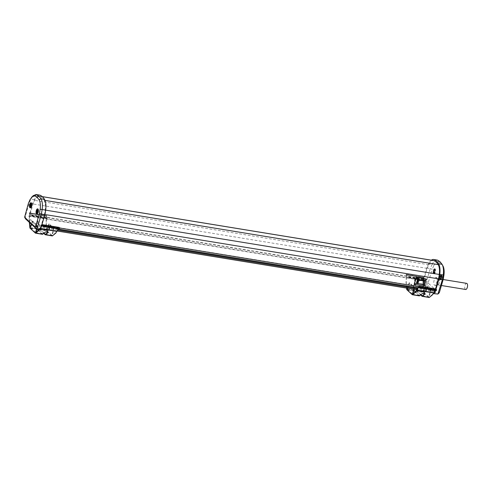 <?xml version="1.0" encoding="UTF-8"?>
<svg xmlns="http://www.w3.org/2000/svg" width="492" height="492" viewBox="0 0 492 492"><rect width="100%" height="100%" fill="white"/><g stroke="black" fill="none" stroke-linecap="round" stroke-linejoin="round"><path stroke-width="0.37" stroke-dasharray="2.46 1.84" d="M45.012 200.404L44.157 200.262A34.028 14.711 -80.7 0 0 42.109 197.753A34.028 14.711 -80.7 0 0 39.778 196.234A11.341 4.902 -80.7 0 0 39.446 196.148A11.341 4.902 -80.7 0 0 34.661 200.355A15.504 6.704 -80.7 0 0 33.081 203.989L29.994 214.543L30.326 214.85L29.895 216.326L423.963 280.711L424.399 279.235L424.067 278.933L427.148 268.374A15.504 6.704 99.3 0 1 428.735 264.745A11.341 4.902 99.3 0 1 433.52 260.532M433.686 273.675A2.589 1.119 -80.7 0 0 435.334 272.144A2.589 1.119 -80.7 0 0 435.094 268.86A2.589 1.119 -80.7 0 0 434.227 268.94A2.589 1.119 -80.7 0 0 433.28 271.086A2.589 1.119 -80.7 0 0 433.489 273.423A2.589 1.119 -80.7 0 0 433.686 273.675M434.651 269.155A2.214 0.953 99.3 0 1 434.86 271.959A2.214 0.953 99.3 0 1 433.452 273.269A2.214 0.953 99.3 0 1 433.286 273.054A2.214 0.953 99.3 0 1 433.108 271.061A2.214 0.953 99.3 0 1 433.913 269.222A2.214 0.953 99.3 0 1 434.651 269.155M441.269 275.256A2.214 0.953 99.3 0 1 441.478 278.06A2.214 0.953 99.3 0 1 440.069 279.37A2.214 0.953 99.3 0 1 439.903 279.155A2.214 0.953 99.3 0 1 439.86 276.565A2.214 0.953 99.3 0 1 440.531 275.323A2.214 0.953 99.3 0 1 441.269 275.256L441.207 275.483A1.968 0.849 -80.7 0 0 440.543 275.545A1.968 0.849 -80.7 0 0 439.83 277.174A1.968 0.849 -80.7 0 0 439.989 278.946A1.968 0.849 -80.7 0 0 440.137 279.142A1.968 0.849 -80.7 0 0 441.392 277.974A1.968 0.849 -80.7 0 0 441.207 275.483M441.957 278.238A2.589 1.119 -80.7 0 0 442.019 275.483A2.589 1.119 -80.7 0 0 440.844 275.034A2.589 1.119 -80.7 0 0 440.057 276.492A2.589 1.119 -80.7 0 0 440.112 279.524A2.589 1.119 -80.7 0 0 441.957 278.238M31.101 203.19A2.214 0.953 -80.7 0 0 30.03 205.146A2.214 0.953 -80.7 0 0 30.363 207.409A2.214 0.953 -80.7 0 0 30.406 207.446M30.953 207.458A2.214 0.953 -80.7 0 0 31.101 207.341A2.214 0.953 -80.7 0 0 31.906 205.508A2.214 0.953 -80.7 0 0 31.728 203.51A2.214 0.953 -80.7 0 0 31.623 203.356M37.718 209.291A2.214 0.953 -80.7 0 0 36.648 211.24A2.214 0.953 -80.7 0 0 36.98 213.51A2.214 0.953 -80.7 0 0 37.023 213.546M37.57 213.553A2.214 0.953 -80.7 0 0 37.724 213.442A2.214 0.953 -80.7 0 0 38.524 211.603A2.214 0.953 -80.7 0 0 38.345 209.61A2.214 0.953 -80.7 0 0 38.241 209.457M438.962 278.958A3.1 1.341 -80.7 0 0 438.618 278.779A3.1 1.341 -80.7 0 0 436.878 281.203A3.1 1.341 -80.7 0 0 437.277 284.72A3.1 1.341 -80.7 0 0 437.616 284.899A3.1 1.341 -80.7 0 0 439.356 282.476A3.1 1.341 -80.7 0 0 438.962 278.958M466.656 283.361A3.1 1.341 -80.7 0 0 464.915 285.784A3.1 1.341 -80.7 0 0 465.315 289.302A3.1 1.341 -80.7 0 0 465.66 289.481M434.584 269.382A1.968 0.849 -80.7 0 0 433.926 269.444A1.968 0.849 -80.7 0 0 433.212 271.074A1.968 0.849 -80.7 0 0 433.372 272.851A1.968 0.849 -80.7 0 0 433.513 273.042A1.968 0.849 -80.7 0 0 434.768 271.879A1.968 0.849 -80.7 0 0 434.584 269.382M434.805 269.235A2.152 0.935 -80.7 0 0 434.565 269.112A2.152 0.935 -80.7 0 0 434.085 269.302A2.152 0.935 -80.7 0 0 433.298 271.092A2.152 0.935 -80.7 0 0 433.47 273.035A2.152 0.935 -80.7 0 0 433.63 273.245A2.152 0.935 -80.7 0 0 433.87 273.368A2.152 0.935 -80.7 0 0 435.082 271.682A2.152 0.935 -80.7 0 0 434.805 269.235M441.422 275.335A2.152 0.935 -80.7 0 0 441.183 275.212A2.152 0.935 -80.7 0 0 440.703 275.397A2.152 0.935 -80.7 0 0 439.916 277.187A2.152 0.935 -80.7 0 0 440.094 279.13A2.152 0.935 -80.7 0 0 440.254 279.345A2.152 0.935 -80.7 0 0 440.488 279.468A2.152 0.935 -80.7 0 0 441.699 277.783A2.152 0.935 -80.7 0 0 441.422 275.335M31.008 207.187A1.968 0.849 99.3 0 1 30.43 207.181A1.968 0.849 99.3 0 1 30.246 204.69A1.968 0.849 99.3 0 1 31.5 203.528A1.968 0.849 99.3 0 1 31.593 203.633M30.363 207.433A2.152 0.935 99.3 0 1 30.209 207.329A2.152 0.935 99.3 0 1 29.914 204.98A2.152 0.935 99.3 0 1 31.058 203.196M37.632 213.282A1.968 0.849 99.3 0 1 37.048 213.282A1.968 0.849 99.3 0 1 36.863 210.785A1.968 0.849 99.3 0 1 38.118 209.623A1.968 0.849 99.3 0 1 38.21 209.727M36.986 213.528A2.152 0.935 99.3 0 1 36.826 213.43A2.152 0.935 99.3 0 1 36.623 210.699A2.152 0.935 99.3 0 1 37.675 209.291M434.971 269.265A2.152 0.935 -80.7 0 0 434.737 269.142A2.152 0.935 -80.7 0 0 433.526 270.828A2.152 0.935 -80.7 0 0 433.803 273.275A2.152 0.935 -80.7 0 0 434.042 273.392A2.152 0.935 -80.7 0 0 435.248 271.713A2.152 0.935 -80.7 0 0 434.971 269.265L433.735 271.203L434.165 272.759L434.43 271.842L434.793 272.174L434.78 269.93M441.595 275.36A2.152 0.935 -80.7 0 0 441.355 275.237A2.152 0.935 -80.7 0 0 440.143 276.922A2.152 0.935 -80.7 0 0 440.42 279.37A2.152 0.935 -80.7 0 0 440.66 279.493A2.152 0.935 -80.7 0 0 441.871 277.808A2.152 0.935 -80.7 0 0 441.595 275.36M58.093 229.29L40.916 226.48L39.957 228.196L29.446 218.577L29.563 216.019L423.63 280.409L423.52 282.962L433.876 292.5L434.571 292.137M434.934 290.858L418.114 288.109M431.367 260.182A12.405 5.363 -80.7 0 0 428.477 264.05A16.562 7.159 -80.7 0 0 426.779 267.955L422.96 281.018L423.175 283.896L433.366 293.281M435.592 290.489L436.035 288.964M434.94 290.821L435.088 289.087L435.42 289.388L435.568 288.884M423.63 280.409L423.963 280.711M29.563 216.019L29.895 216.326M39.827 229.284L29.108 219.506L28.893 216.634L32.712 203.571A16.562 7.159 99.3 0 1 34.403 199.666A12.405 5.363 99.3 0 1 39.618 195.096M40.916 226.48L40.584 226.179L41.014 224.696L41.346 225.004L44.434 214.45A15.504 6.704 -80.7 0 0 45.196 210.066A11.341 4.902 -80.7 0 0 44.157 200.262M434.657 290.563L417.874 287.82M58.099 229.038L40.584 226.179M442.917 265.815L440.906 263.343L438.606 261.842L437.56 260.145C435.611 259.647 433.747 261.141 431.976 264.622L428.477 264.05M426.779 267.955L430.279 268.527L426.459 281.59L426.675 284.468L437.394 294.241M438.606 261.842C436.89 261.412 435.254 262.734 433.692 265.815L431.976 264.622L430.279 268.527L432.161 269.333L428.36 282.322L428.434 283.281L438.901 292.925L439.381 292.476M435.088 289.087L41.014 224.696M44.895 214.524L44.434 214.45M41.346 225.004L59.624 227.993M419.092 286.725L435.42 289.388M426.257 278.89L424.202 285.92L414.172 284.284M45.658 210.139L45.196 210.066M42.263 196.64L39.778 196.234M428.735 264.745L34.661 200.355M427.148 268.374L33.081 203.989M424.067 278.933L29.994 214.543M30.326 214.85L424.399 279.235M34.403 199.666L30.904 199.094L33.339 195.607M32.712 203.571L29.212 202.999L30.904 199.094L29.932 199.85M25.609 218.934L25.393 216.062L29.212 202.999L28.401 203.362M433.692 265.815L432.161 269.333M436.724 277.654C434.873 275.649 432.523 283.669 434.51 285.206L435.156 285.446L437.29 282.045L436.459 277.476L438.772 278.577C440.112 281.356 439.608 283.583 437.253 285.255L435.156 285.446M419.11 283.927L417.222 283.62M422.874 284.247L416.835 283.263M31.783 204.094A1.968 0.849 99.3 0 1 31.34 206.806M38.407 210.195A1.968 0.849 99.3 0 1 37.958 212.907M440.358 277.303L440.783 278.853L441.656 277.427L441.232 275.877L440.961 276.793L440.604 276.461L440.02 277.248L440.451 278.552M433.833 272.451L434.165 272.759M434.098 271.535L433.759 271.479L433.495 272.396M433.735 271.203L433.403 271.154L433.759 271.479M433.987 270.36L433.403 271.154M434.344 270.692L433.649 270.305M434.614 269.776L434.006 270.637M434.946 270.083L434.276 269.727M435.039 271.332L434.676 271M434.793 272.174L434.454 272.119L434.7 271.276M434.43 271.842L434.092 271.787L434.454 272.119M433.827 272.703L434.092 271.787M434.338 270.944L434.608 270.028M440.715 277.636L440.383 277.58M440.604 276.461L440.02 277.248M440.961 276.793L440.266 276.406M441.232 275.877L440.893 275.821L440.629 276.738M441.564 276.184L441.226 276.129L440.961 277.039L441.318 277.371L441.072 278.22L440.715 277.888L440.445 278.798L440.112 278.497M440.893 275.821L441.226 276.129M441.293 277.094L440.961 277.039M441.656 277.427L441.318 277.371M441.41 278.275L441.072 278.22M441.047 277.943L440.715 277.888M440.783 278.853L440.445 278.798M31.008 205.927L30.738 206.843L30.399 206.788M31.027 206.203L31.365 206.259L31.088 206.007M31.279 205.361L31.611 205.416L31.365 206.259M30.916 205.029L31.611 205.416M31.187 204.118L31.519 204.168L31.254 205.084M30.848 203.811L31.519 204.168M30.922 204.777L30.504 204.647M30.221 204.389L30.559 204.444M37.023 212.888L37.355 212.944L37.078 212.685M37.626 212.027L37.355 212.944M37.65 212.304L37.982 212.359L37.706 212.101M37.896 211.462L38.235 211.517L37.982 212.359M37.533 211.13L38.235 211.517M37.804 210.213L38.136 210.268L37.872 211.185M37.472 209.906L38.136 210.268M36.845 210.49L37.54 210.877M413.286 286.221L413.489 286.012A1.587 1.218 -135.9 0 1 413.766 285.139A1.587 1.218 -135.9 0 1 414.762 284.856A1.587 1.218 -135.9 0 1 416.318 286.473L416.115 286.682A1.587 1.218 44.1 0 0 414.559 285.065A1.587 1.218 44.1 0 0 413.563 285.348A1.587 1.218 44.1 0 0 413.286 286.221L413.723 290.514A0.756 0.326 -80.7 0 0 413.858 290.864L406.859 289.72M406.595 288.097L406.048 282.666L406.22 278.318L406.718 277.193L423.747 279.856C422.265 280.975 423.452 283.527 422.868 285.415L423.55 292.119A0.756 0.326 -80.7 0 0 423.68 292.469L416.681 291.325A0.756 0.326 99.3 0 1 416.552 290.975L416.46 290.108M413.747 289.265L414.018 287.143L409.227 282.765L407.376 288.226M406.822 288.134L406.251 282.457L406.386 278.472L407.167 276.633L406.736 274.745L406.207 274.45L423.563 277.494L423.993 279.382L407.167 276.633M423.747 279.856L406.982 276.922L406.546 275.034L406.029 274.911L422.966 277.648L406.546 275.034L406.207 274.45L406.718 274.61L406.663 275.059M417.917 288.078L416.718 289.751M419.246 295.827L413.858 290.864M413.489 286.012L413.913 290.157M415.445 291.799L419.399 295.428L421.687 293.564L421.712 293.982M416.423 289.702L416.115 286.682M417.831 287.642L434.657 290.391L434.522 291.639L432.769 294.136L429.288 297.008L422.29 295.864M424.608 293.933A1.587 0.633 177.2 0 0 424.688 293.718A1.587 0.633 177.2 0 0 423.821 293.201A1.587 0.633 177.2 0 0 421.687 293.564M436.035 288.988L434.916 289.45L418.095 286.701M419.602 287.396L434.891 289.893L436.017 289.431L419.27 286.695M434.891 289.893L419.83 287.623M423.803 279.671L423.028 277.199L406.718 274.61M423.993 279.382L423.71 280.305L406.884 277.556M414.153 289.333L414.424 287.211L409.633 282.832L407.45 289.425L407.044 289.358M407.45 289.425L412.708 294.271M423.71 280.305C422.505 283.453 423.477 288.158 423.753 291.91L416.804 290.907L416.656 289.794M422.265 295.883L429.19 297.014L430.844 289.893L426.047 285.514L423.803 292.051M434.916 289.45L434.657 290.391M436.478 289.591L436.306 289.936L436.017 289.431L436.306 289.936A1.132 0.597 -153.5 0 1 436.342 290.077M429.067 297.432L423.68 292.469M416.65 289.739L416.318 286.473M416.681 291.325L420.574 294.917M420.881 294.665L416.804 290.907M423.864 292.107L423.464 292.039L425.648 285.446L430.438 289.825L428.723 296.891L429.129 296.953M428.723 296.891L423.464 292.039M36.445 224.653L36.648 224.444A1.587 1.218 -135.9 0 1 36.918 223.571A1.587 1.218 -135.9 0 1 37.921 223.282A1.587 1.218 -135.9 0 1 39.477 224.905L39.274 225.115A1.587 1.218 44.1 0 0 37.718 223.491A1.587 1.218 44.1 0 0 36.715 223.78A1.587 1.218 44.1 0 0 36.445 224.653L36.882 228.94A0.756 0.326 -80.7 0 0 37.011 229.297L30.012 228.153M29.329 222.366L29.379 216.744L30.08 215.539L46.906 218.282C45.424 219.407 46.611 221.953 46.027 223.842L46.703 230.545A0.756 0.326 -80.7 0 0 46.838 230.902L39.84 229.758A0.756 0.326 99.3 0 1 39.704 229.401L39.274 225.115M36.599 228.755L37.177 225.57L32.466 221.234L31.267 224.149M29.582 222.599L29.545 216.898L30.326 215.065L29.895 213.171L29.36 212.876L46.715 215.92L47.152 217.815L30.326 215.065M46.906 218.282L30.135 215.355L29.704 213.46L29.188 213.337L46.125 216.074L29.704 213.46L29.36 212.876L29.877 213.036L29.815 213.485M39.618 229.247L41.02 227.476L41.23 225.57L41.734 225.361M41.881 224.869L41.254 225.127L40.854 227.322L39.415 229.217M42.398 234.26L37.011 229.297M36.648 224.444L37.109 228.835M38.604 230.225L42.558 233.854L44.846 231.996L44.864 232.408M40.99 226.068L57.816 228.817L57.681 230.072L55.922 232.562L52.441 235.434L45.442 234.29M47.767 232.359A1.587 0.633 177.2 0 0 47.847 232.15A1.587 0.633 177.2 0 0 46.98 231.627A1.587 0.633 177.2 0 0 44.846 231.996M59.194 227.415L58.074 227.876L41.254 225.127M42.761 225.822L58.05 228.319L59.169 227.857L42.423 225.121M41.23 225.57L41.654 225.643M58.05 228.319L42.989 226.056M41.599 225.828L41.174 225.76M46.961 218.104L46.186 215.625L29.877 213.036M47.152 217.815L46.869 218.731L30.043 215.982M36.998 228.817L37.577 225.637L32.786 221.259L30.602 227.851L30.203 227.79M30.602 227.851L35.867 232.704M46.869 218.731C45.664 221.886 46.629 226.591 46.906 230.336L39.963 229.333L39.477 224.905M45.418 234.309L52.349 235.44L53.997 228.319L49.292 223.983L46.961 230.477M58.074 227.876L57.816 228.817M59.637 228.017L59.464 228.362L59.169 227.857L59.464 228.362A1.132 0.597 -153.5 0 1 59.501 228.503M52.226 235.865L46.838 230.902M39.84 229.758L43.733 233.343M44.04 233.091L39.963 229.333M47.023 230.533L46.617 230.471L48.806 223.872L53.597 228.257L51.881 235.317L52.287 235.385M51.881 235.317L46.617 230.471M434.719 291.695L417.892 288.945M57.878 230.121L40.676 227.31M439.971 261.719L440.906 263.343M437.142 294.111L438.901 292.925M426.675 284.468L428.434 283.281M426.459 281.59L428.36 282.322M25.393 216.062L24.6 216.351M433.999 272.605L433.803 273.275M441.06 275.975L440.278 278.65M31.353 204.02L31.027 205.133M30.805 205.896L30.572 206.689M413.723 290.514L406.724 289.37M415.334 278.484C413.932 279.911 414.824 282.851 414.559 285.065M423.55 292.119L416.552 290.975M419.461 295.403L412.462 294.259M426.244 289.013L426.109 290.268L423.821 293.201M425.113 291.565L425.432 291.596M414.123 275.815L423.348 277.205M407.093 289.185L413.87 290.292M414.762 284.856C415.07 282.771 414.258 280.391 415.297 278.927M408.827 283.257L409.233 283.318M413.833 290.421L407.056 289.314M412.437 294.277L419.368 295.409M428.181 289.278L427.64 288.054L436.053 289.425M421.466 277.476L421.527 277.027M416.755 290.766L423.753 291.91M425.654 286.006L425.248 285.938M36.882 228.94L29.883 227.796M38.493 216.91C37.091 218.337 37.982 221.277 37.718 223.491M46.703 230.545L39.704 229.401M42.619 233.829L35.621 232.685M49.403 227.439L49.268 228.694L46.98 231.627M48.271 229.992L48.591 230.028M37.281 214.248L46.506 215.631M30.252 227.618L37.084 228.731M37.921 223.282C38.222 221.197 37.41 218.817 38.456 217.359M31.986 221.683L32.386 221.751M36.992 228.848L30.215 227.741M35.596 232.704L42.521 233.835M51.34 227.704L50.799 226.48L59.212 227.851M44.624 215.902L44.68 215.453M39.907 229.192L46.906 230.336M48.806 224.432L48.407 224.364M440.531 275.323L440.844 275.034M31.728 203.51L31.525 203.141M31.101 207.341L30.793 207.63M38.345 209.61L38.142 209.241M37.724 213.442L37.41 213.725M438.618 278.779L443.169 279.524M434.024 292.58L417.48 289.874M57.459 231.055L39.957 228.196M42.226 196.603L39.446 196.148M433.286 273.054L433.489 273.423M433.913 269.222L434.227 268.94M439.903 279.155L440.112 279.524M437.616 284.899L441.416 285.52M416.982 289.776L433.803 292.525M416.822 289.733L433.643 292.482M406.521 274.456L414.934 275.827M409.227 282.765L409.633 282.832M419.399 295.428L412.401 294.284M424.707 294.136L424.688 293.718M419.233 286.676L427.64 288.054M423.274 277.648L406.447 274.899M406.029 274.911L406.091 274.462M426.047 285.514L425.648 285.446M422.228 295.889L429.227 297.033M40.141 228.208L56.961 230.957M39.981 228.159L56.801 230.908M39.907 228.608L40.621 228.725M40.067 228.651L40.615 228.743M29.68 212.882L38.093 214.254M32.386 221.191L32.786 221.259M42.558 233.854L35.559 232.71M47.865 232.562L47.847 232.15M42.386 225.102L50.799 226.48M46.432 216.08L29.606 213.331M29.188 213.337L29.249 212.888M49.206 223.94L48.806 223.872M45.381 234.315L52.38 235.459"/><path stroke-width="0.74" d="M436.035 288.964L438.913 279.13A16.562 7.159 -80.7 0 0 439.737 274.425A12.405 5.363 -80.7 0 0 438.587 263.743L442.08 264.315L439.971 261.719L437.56 260.145L433.692 259.481A12.405 5.363 -80.7 0 0 431.367 260.182M438.587 263.743A35.086 15.172 -80.7 0 0 436.472 261.147A35.086 15.172 -80.7 0 0 434.061 259.573A12.405 5.363 -80.7 0 0 433.692 259.481M42.226 196.603L433.52 260.532A11.341 4.902 99.3 0 1 433.852 260.619A34.028 14.711 99.3 0 1 436.183 262.144A34.028 14.711 99.3 0 1 438.224 264.647L45.012 200.404M31.328 202.888A2.589 1.119 99.3 0 1 31.525 203.141A2.589 1.119 99.3 0 1 31.734 205.478A2.589 1.119 99.3 0 1 30.793 207.63A2.589 1.119 99.3 0 1 29.92 207.71A2.589 1.119 99.3 0 1 29.68 204.426A2.589 1.119 99.3 0 1 31.328 202.888M30.406 207.446A2.214 0.953 -80.7 0 0 30.953 207.458M31.623 203.356A2.214 0.953 -80.7 0 0 31.562 203.294A2.214 0.953 -80.7 0 0 31.101 203.19M37.952 208.989A2.589 1.119 99.3 0 1 38.142 209.241A2.589 1.119 99.3 0 1 38.351 211.578A2.589 1.119 99.3 0 1 37.41 213.725A2.589 1.119 99.3 0 1 36.543 213.805A2.589 1.119 99.3 0 1 36.297 210.521A2.589 1.119 99.3 0 1 37.952 208.989M37.023 213.546A2.214 0.953 -80.7 0 0 37.57 213.553M38.241 209.457A2.214 0.953 -80.7 0 0 38.185 209.395A2.214 0.953 -80.7 0 0 37.718 209.291M441.416 285.52L465.66 289.481A3.1 1.341 -80.7 0 0 467.4 287.057A3.1 1.341 -80.7 0 0 467 283.54A3.1 1.341 -80.7 0 0 466.656 283.361L443.169 279.524M31.058 203.196A2.152 0.935 99.3 0 1 31.144 203.202A2.152 0.935 99.3 0 1 31.383 203.319A2.152 0.935 99.3 0 1 31.543 203.534A2.152 0.935 99.3 0 1 31.716 205.478A2.152 0.935 99.3 0 1 30.928 207.267A2.152 0.935 99.3 0 1 30.449 207.452A2.152 0.935 99.3 0 1 30.363 207.433M37.675 209.291A2.152 0.935 99.3 0 1 37.761 209.297A2.152 0.935 99.3 0 1 38.001 209.42A2.152 0.935 99.3 0 1 38.161 209.629A2.152 0.935 99.3 0 1 38.204 212.15A2.152 0.935 99.3 0 1 37.552 213.362A2.152 0.935 99.3 0 1 37.066 213.553A2.152 0.935 99.3 0 1 36.986 213.528M30.043 207.304A2.152 0.935 99.3 0 1 29.766 204.857A2.152 0.935 99.3 0 1 30.971 203.171A2.152 0.935 99.3 0 1 31.211 203.294A2.152 0.935 99.3 0 1 31.488 205.742A2.152 0.935 99.3 0 1 30.276 207.427A2.152 0.935 99.3 0 1 30.043 207.304M36.66 213.399A2.152 0.935 99.3 0 1 36.457 210.668A2.152 0.935 99.3 0 1 37.595 209.272A2.152 0.935 99.3 0 1 37.829 209.389A2.152 0.935 99.3 0 1 38.038 212.126A2.152 0.935 99.3 0 1 36.9 213.522A2.152 0.935 99.3 0 1 36.66 213.399L36.845 210.49L37.201 210.822L37.472 209.906L37.896 211.462L37.65 212.304L37.287 211.972L36.857 212.735M434.571 292.137L434.934 290.858M418.114 288.109L58.093 229.29M433.366 293.281L433.895 293.669L435.094 292.193L435.592 290.489M438.224 264.647A11.341 4.902 99.3 0 1 439.27 274.45A15.504 6.704 99.3 0 1 438.507 278.835L435.568 288.884M36.156 194.531L39.618 195.096A12.405 5.363 99.3 0 1 39.987 195.189A35.086 15.172 99.3 0 1 44.514 199.352A12.405 5.363 99.3 0 1 45.664 210.041A16.562 7.159 99.3 0 1 44.84 214.746L41.02 227.808L39.827 229.284L36.076 228.583L25.609 218.934L24.612 217.236L28.401 203.362L29.932 199.85L32.091 196.745L34.846 195.871L37.146 197.378L39.157 199.844L41.014 198.78L44.514 199.352M417.874 287.82L58.099 229.038M434.061 259.573L437.56 260.145M439.737 274.425L443.237 274.997C443.821 270.409 443.433 266.849 442.08 264.315L442.203 264.524M438.913 279.13L442.413 279.702L443.237 274.997L443.919 275.237C444.436 271.197 444.104 268.054 442.917 265.815M433.895 293.669L437.905 294.044L442.413 279.702L443.181 279.487L443.919 275.237M438.507 278.835L44.895 214.524M59.624 227.993L419.092 286.725M417.222 283.62L416.349 283.478L414.172 284.284L416.232 277.248L426.398 279.013L424.338 286.049L414.313 284.407L416.367 277.377L426.398 279.013L424.916 280.458L423.68 284.677L419.11 283.927M439.27 274.45L45.658 210.139M433.852 260.619L42.263 196.64M39.987 195.189L36.494 194.617L38.899 196.191L41.014 198.78C42.367 201.326 42.749 204.887 42.164 209.469L41.34 214.174L37.521 227.236C37.097 228.472 36.617 228.921 36.076 228.583L35.141 226.953L24.674 217.31L25.609 218.934M32.091 196.745L33.339 195.607L36.119 194.525L36.494 194.617L34.846 195.871M44.84 214.746L39.421 213.516L35.621 226.505L35.141 226.953M45.664 210.041L40.159 209.266L39.421 213.516M438.901 292.925L439.381 292.476L443.181 279.487M416.232 277.248L418.034 279.333L424.916 280.458M39.157 199.844C40.344 202.064 40.676 205.207 40.159 209.266M416.349 283.478L417.579 279.259L416.158 278.091M424.338 286.049L423.68 284.677M417.579 279.259L418.034 279.333M422.874 284.247L417.972 283.822M417.068 283.478L416.736 283.103L417.905 279.604L424.522 280.834L423.538 284.21L418.034 283.73L417.068 283.404L418.237 279.911L419.018 280.354L417.769 283.792M416.835 283.263L417.831 283.7M31.593 203.633A1.968 0.849 99.3 0 1 31.642 203.719A1.968 0.849 99.3 0 1 31.783 204.094M31.34 206.806A1.968 0.849 99.3 0 1 31.088 207.12A1.968 0.849 99.3 0 1 31.008 207.187M38.21 209.727A1.968 0.849 99.3 0 1 38.265 209.813A1.968 0.849 99.3 0 1 38.407 210.195M37.958 212.907A1.968 0.849 99.3 0 1 37.706 213.22A1.968 0.849 99.3 0 1 37.632 213.282M31.027 206.203L30.67 205.871L30.399 206.788L30.067 206.48L30.221 204.389L30.584 204.721L30.848 203.811L31.187 204.118L31.027 206.203M30.67 205.871L31.088 206.007M31.131 204.063L30.584 204.721M30.504 204.647L30.461 206.585M29.975 205.238L30.313 205.293M30.338 205.57L30.676 205.625M30.067 206.48L30.406 206.535M37.078 212.685L36.691 212.581M37.287 211.972L37.706 212.101M37.749 210.164L37.201 210.822M36.599 211.332L37.121 210.748M36.955 211.665L37.294 211.72L36.931 211.388M37.023 212.636L37.294 211.72M419.83 287.623L418.022 287.328L417.868 289.044L415.961 291.805L412.487 294.677A0.756 0.326 99.3 0 1 412.327 294.726A0.756 0.326 99.3 0 1 412.247 294.683L406.859 289.72A0.756 0.326 -80.7 0 1 406.724 289.37L406.595 288.097M416.718 289.751L415.943 291.387L412.437 294.277M413.747 289.265L412.37 294.265M407.376 288.226L407.044 289.358L406.822 288.134M418.022 287.328L419.19 286.682L419.485 287.187L419.27 286.695M427.8 287.642L436.035 288.988L436.478 289.591A1.132 0.597 26.5 0 1 436.484 289.929A1.132 0.597 26.5 0 1 435.758 290.139L420.955 287.722A1.132 0.597 26.5 0 1 419.658 286.842L419.215 286.239L418.095 286.701L417.917 288.078M436.035 288.988L419.215 286.239M422.247 296.319L429.067 297.432A0.756 0.326 -80.7 0 0 429.153 297.476L422.154 296.332A0.756 0.326 99.3 0 0 422.308 296.282L424.534 294.444A1.587 0.633 -2.8 0 0 424.707 294.136A1.587 0.633 -2.8 0 0 423.846 293.619A1.587 0.633 -2.8 0 0 421.712 293.982L419.485 295.821A0.756 0.326 -80.7 0 1 419.325 295.87A0.756 0.326 -80.7 0 1 419.246 295.827L412.419 294.714M413.913 290.157L415.445 291.799M416.46 290.108L416.423 289.702M419.387 286.27L427.628 287.611L428.354 288.927M418.071 287.143L419.602 287.396M412.794 293.988L414.153 289.333M434.91 290.372L434.688 291.793L433.729 292.974L425.162 291.553L426.275 290.421L426.496 289.001M433.526 292.937L432.788 294.554L429.307 297.426A0.756 0.326 -80.7 0 1 429.153 297.476M420.574 294.917L422.068 296.289A0.756 0.326 99.3 0 0 422.154 296.332M424.534 294.444L424.516 294.025L422.228 295.889L420.881 294.665M419.658 286.842L419.485 287.187A1.132 0.597 26.5 0 0 420.783 288.066L435.586 290.483A1.132 0.597 -153.5 0 0 436.312 290.274A1.132 0.597 -153.5 0 0 436.342 290.077M39.618 229.247L39.12 230.231L35.639 233.103A0.756 0.326 99.3 0 1 35.486 233.159A0.756 0.326 99.3 0 1 35.399 233.116L30.012 228.153A0.756 0.326 -80.7 0 1 29.883 227.796L29.329 222.366M39.415 229.217L35.596 232.704M36.599 228.755L35.522 232.691M31.267 224.149L30.135 227.728L29.582 222.599M41.734 225.361L42.349 225.108L42.638 225.613L42.423 225.121M50.953 226.068L59.194 227.415L59.637 228.017A1.132 0.597 26.5 0 1 59.643 228.356A1.132 0.597 26.5 0 1 58.917 228.571L44.108 226.148A1.132 0.597 26.5 0 1 42.81 225.268L42.373 224.666L41.881 224.869M59.194 227.415L42.373 224.666M45.405 234.752L52.226 235.865A0.756 0.326 -80.7 0 0 52.306 235.908L45.307 234.764A0.756 0.326 99.3 0 0 45.467 234.709L47.693 232.87A1.587 0.633 -2.8 0 0 47.865 232.562A1.587 0.633 -2.8 0 0 46.998 232.046A1.587 0.633 -2.8 0 0 44.864 232.408L42.638 234.247A0.756 0.326 -80.7 0 1 42.484 234.303A0.756 0.326 -80.7 0 1 42.398 234.26L35.578 233.14M37.109 228.835L38.604 230.225M42.546 224.696L50.781 226.043L51.512 227.359M41.654 225.643L42.761 225.822M42.989 226.056L41.599 225.828M35.947 232.415L36.998 228.817M58.062 228.805L57.847 230.225L56.887 231.4L48.474 230.028L49.434 228.848L49.655 227.427M56.678 231.369L55.947 232.98L52.466 235.852A0.756 0.326 -80.7 0 1 52.306 235.908M43.733 233.343L45.227 234.721A0.756 0.326 99.3 0 0 45.307 234.764M47.693 232.87L47.675 232.458L45.381 234.315L44.04 233.091M42.81 225.268L42.638 225.613A1.132 0.597 26.5 0 0 43.936 226.492L58.745 228.915A1.132 0.597 -153.5 0 0 59.471 228.706A1.132 0.597 -153.5 0 0 59.501 228.503M417.892 288.945L57.878 230.121M438.593 292.765L439.381 292.476M38.899 196.191L37.146 197.378M37.521 227.236L35.621 226.505M424.522 280.834L418.821 280.323L417.726 279.727M417.905 279.604L418.237 279.911M418.993 280.163L423.944 280.594M37.829 209.389L37.638 210.059M31.027 205.133L30.805 205.896M412.487 294.677L419.485 295.821M423.846 293.619L425.113 291.565M435.758 290.139L435.586 290.483M420.955 287.722L420.783 288.066M422.308 296.282L429.307 297.426M35.639 233.103L42.638 234.247M46.998 232.046L48.271 229.992M58.917 228.571L58.745 228.915M44.108 226.148L43.936 226.492M45.467 234.709L52.466 235.852M417.48 289.874L57.459 231.055M439.153 292.9L437.905 294.044M423.071 284.271L417.751 283.798L416.773 283.232M416.749 290.182L425.162 291.553M416.909 290.225L433.729 292.974M412.327 294.726L419.325 295.87M436.484 289.929L436.312 290.274M40.621 228.725L48.314 229.979M40.067 228.651L56.887 231.4M35.486 233.159L42.484 234.303M59.643 228.356L59.471 228.706"/></g></svg>
